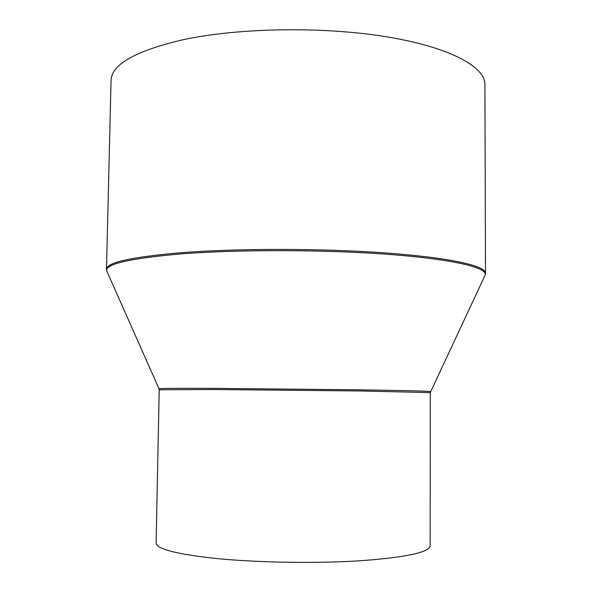 <?xml version="1.0" encoding="UTF-8"?>
<svg xmlns="http://www.w3.org/2000/svg" width="592" height="592" viewBox="0 0 592 592"><rect width="100%" height="100%" fill="white"/><g stroke="black" fill="none" stroke-linecap="round" stroke-linejoin="round"><path stroke-width="0.89" d="M211.847 558.049C174.869 553.749 156.295 548.732 156.118 542.982L159.211 389.758L214.578 389.514L359.47 390.957L430.28 392.592L430.162 545.846C429.148 552.499 405.254 557.516 358.471 560.883C312.99 563.68 253.065 562.489 211.847 558.049M106.486 269.219C106.56 262.589 130.943 257.12 179.635 252.821C236.208 248.27 321.589 248.27 385.829 252.969C450.238 257.661 485.884 265.956 485.514 273.186L484.915 84.501C485.233 66.859 450.068 47.249 386.694 36.822C323.484 26.388 239.501 27.691 183.668 39.597C135.568 50.764 111.363 64.432 111.044 80.586L106.486 269.219L106.9 271.336M430.502 391.578C429.888 391.149 406.423 390.565 360.106 389.832L214.445 388.389C177.452 388.248 158.974 388.367 159.004 388.737L106.974 271.499C103.57 264.461 127.842 258.63 179.776 254.012C237.947 249.365 326.54 249.543 391.201 254.575C456.062 259.607 489.081 268.206 484.974 275.458L430.28 392.592M485.514 273.186L485.055 275.295M159.004 388.737L159.211 389.758"/></g></svg>
